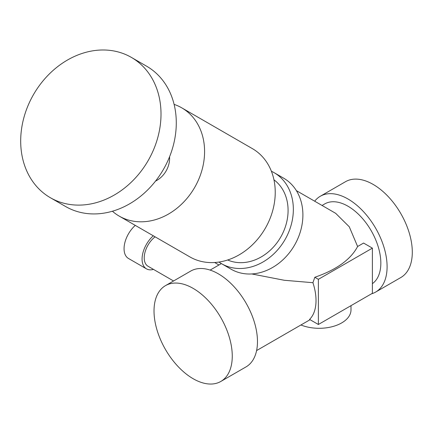 <?xml version="1.0" encoding="UTF-8"?>
<svg xmlns="http://www.w3.org/2000/svg" width="434" height="434" viewBox="0 0 434 434"><rect width="100%" height="100%" fill="white"/><g stroke="black" fill="none" stroke-linecap="round" stroke-linejoin="round"><path stroke-width="0.65" d="M318.372 279.317L318.372 324.491L372.383 293.308L372.383 248.134L318.372 279.317L314.818 277.272C336.507 269.758 350.77 259.505 357.611 246.501L349.283 226.792L335.666 213.322L296.373 190.634M251.769 273.952L284.275 280.272L312.93 282.702A46.471 26.832 60 0 1 309.567 319.408L318.372 324.491M314.818 277.272L312.93 282.702M372.383 283.657A46.471 26.832 -120 0 0 370.603 229.705A46.471 26.832 -120 0 0 324.74 203.915L322.055 205.461M357.611 246.501L363.578 243.056L372.383 248.134M155.524 181.097A22.129 18.071 -60 0 0 169.558 156.788M220.803 381.459L246.013 366.909A55.324 31.942 -120 0 0 246.013 303.03A55.324 31.942 -120 0 0 190.689 271.087L165.484 285.637A55.324 31.942 -120 0 0 156.999 329.97A55.324 31.942 -120 0 0 193.146 378.719A55.324 31.942 -120 0 0 220.803 381.459A55.324 31.942 -120 0 0 220.808 317.579A55.324 31.942 -120 0 0 165.484 285.637M371.444 293.845A55.324 31.942 -120 0 0 375.638 292.071A55.324 31.942 -120 0 0 375.638 228.186A55.324 31.942 -120 0 0 320.314 196.249A55.324 31.942 -120 0 0 314.688 201.208M375.638 292.071L400.842 277.516A55.324 31.942 -120 0 0 400.842 213.637A55.324 31.942 -120 0 0 345.518 181.694L320.314 196.249M300.925 324.985A31.828 18.374 0 0 0 333.871 326.222A31.828 18.374 0 0 0 350.998 309.925L350.998 305.655M218.969 262.055A52.557 42.912 -60 0 0 221.552 263.698L231.105 269.216A52.557 42.912 -60 0 0 231.105 269.216A52.557 42.912 -60 0 0 294.545 245.156A52.557 42.912 -60 0 0 283.662 178.184L274.114 172.672A52.557 42.912 -60 0 0 271.396 171.256M231.1 269.216L221.552 263.698A52.557 42.912 -60 0 0 221.557 263.704A52.557 42.912 -60 0 0 284.997 239.644A52.557 42.912 -60 0 0 274.114 172.672M227.676 259.988A46.471 37.942 -60 0 0 280.695 237.159A46.471 37.942 -60 0 0 273.957 179.828M112.417 211.228A62.518 51.044 -60 0 0 119.187 216.094A62.518 51.044 -60 0 0 194.649 187.477A62.518 51.044 -60 0 0 181.705 107.816A62.518 51.044 -60 0 0 174.105 104.388M189.842 256.89L119.187 216.094A62.518 51.044 -60 0 0 119.187 216.099L189.842 256.89A62.518 51.044 -60 0 0 265.304 228.273A62.518 51.044 -60 0 0 252.355 148.612L181.705 107.816M65.621 206.53L50.344 197.709L65.621 206.53A81.012 66.147 -60 0 0 163.412 169.444A81.012 66.147 -60 0 0 146.632 66.212L131.356 57.391A81.012 66.147 -60 0 0 33.564 94.476A81.012 66.147 -60 0 0 50.344 197.709A81.012 66.147 -60 0 0 148.135 160.623A81.012 66.147 -60 0 0 131.356 57.391M155.106 236.834A18.271 10.552 120 0 0 144.847 252.886A18.271 10.552 120 0 0 147.999 266.221L173.557 280.977M153.289 235.787A21.32 12.309 120 0 0 142.064 259.098A21.32 12.309 120 0 0 146.48 268.858A21.32 12.309 120 0 0 153.49 269.389M135.289 225.392A21.32 12.309 120 0 0 124.059 248.704A21.32 12.309 120 0 0 128.475 258.463L146.48 268.858M256.592 350.58L310.077 319.701M210.121 270.089L221.367 263.595M214.667 262.51L218.953 264.99"/></g></svg>
